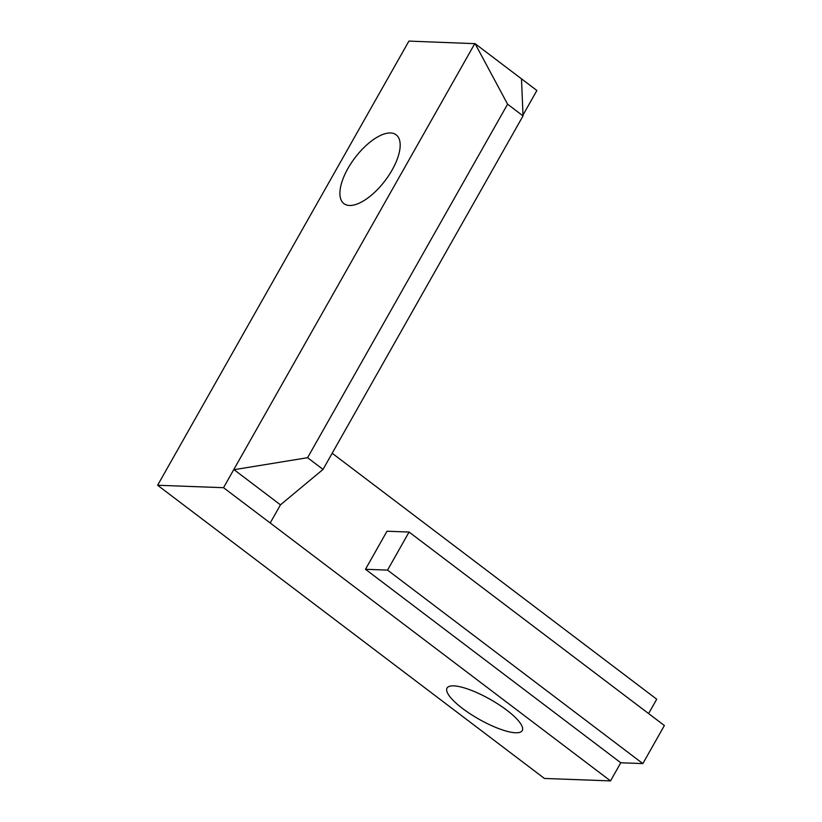 <?xml version="1.0" encoding="UTF-8"?>
<svg xmlns="http://www.w3.org/2000/svg" width="822" height="822" viewBox="0 0 822 822"><rect width="100%" height="100%" fill="white"/><g stroke="black" fill="none" stroke-linecap="round" stroke-linejoin="round"><path stroke-width="1.23" d="M307.582 457.7L234.065 469.691L280.456 504.852L323.036 469.413L307.582 457.7L507.595 104.189L523.039 115.902L323.036 469.413M523.039 115.902L521.487 78.83L475.095 43.669L408.914 41.1L157.619 485.257L223.533 487.693L270.191 522.977L280.456 504.852L234.065 469.691M475.095 43.669L507.595 104.189M506.712 710.136A43.186 11.395 -150.5 0 0 447.055 688.055A43.186 11.395 -150.5 0 0 462.581 708.502A43.186 11.395 -150.5 0 0 522.237 730.583A43.186 11.395 -150.5 0 0 506.712 710.136M390.553 132.959A43.186 18.916 -52.8 0 0 351.261 163.033A43.186 18.916 -52.8 0 0 343.956 203.64A43.186 18.916 -52.8 0 0 349.525 205.479A43.186 18.916 -52.8 0 0 388.816 175.405A43.186 18.916 -52.8 0 0 396.132 134.798A43.186 18.916 -52.8 0 0 390.553 132.959M620.774 762.775L365.471 569.286L387.542 570.108L642.845 763.587L620.774 762.775L610.51 780.9L544.431 778.455L157.619 485.257M521.487 78.83L536.879 90.492L523.008 115.018M270.191 522.977L610.51 780.9M642.845 763.587L664.382 725.528L409.079 532.039L387.008 531.228L365.471 569.286M332.18 453.251L656.727 699.214L648.609 713.568M223.533 487.693L474.828 43.545M409.079 532.039L387.542 570.108"/></g></svg>
